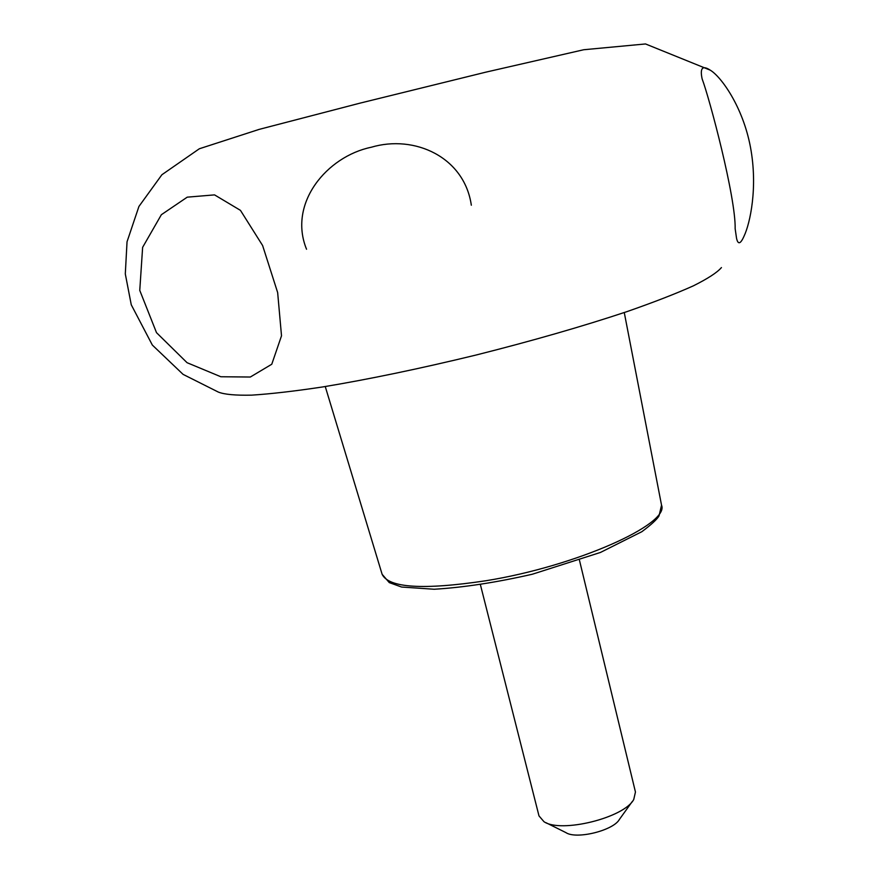 <?xml version="1.0" encoding="UTF-8"?>
<svg xmlns="http://www.w3.org/2000/svg" width="879" height="879" viewBox="0 0 879 879"><rect width="100%" height="100%" fill="white"/><g stroke="black" fill="none" stroke-linecap="round" stroke-linejoin="round"><path stroke-width="1.32" d="M710.221 70.144C702.508 65.09 699.805 68.002 702.123 78.857C709.496 98.338 735.855 197.379 735.152 228.716L736.536 238.231C738.008 244.977 740.557 244.175 744.194 235.825C749.985 223.442 758.061 187.787 750.468 147.189C742.876 106.667 721.099 76.561 710.221 70.144L645.516 43.95L583.722 49.74L485.79 72.166L360.115 103.118L259.217 129.367L199.346 148.76L161.89 174.745L138.926 206.455L127.037 241.769L125.301 273.918L131.257 304.771L152.342 345.062L183.085 374.377L218.333 392.078C224.365 394.473 235.484 395.495 251.68 395.143C270.787 393.924 294.421 391.199 322.56 386.969C368.598 379.343 419.788 368.697 476.121 355.017C532.333 340.843 582.579 326.395 626.859 311.66C653.723 302.288 675.896 293.674 693.366 285.84C707.859 278.588 717.22 272.501 721.439 267.568M271.776 364.236L281.511 335.8L277.654 292.575L262.612 245.527L240.45 210.356L214.553 194.885L187.238 197.16L161.362 214.707L142.629 247.34L139.761 290.389L156.506 332.669L187.062 362.697L220.838 376.75L250.328 377.025L271.776 364.236M306.54 249.24C287.785 203.181 327.043 156.363 371.268 147.243C414.514 134.388 464.387 157.044 471.331 205.225M480.428 584.788L538.992 815.899L543.969 821.689C560.912 833.457 624.255 817.789 633.748 799.472L635.451 792.034L579.47 560.275M546.057 822.733L565.9 832.611C576.316 839.709 613.542 830.501 619.442 819.36L632.386 801.362M382.123 574.295L389.276 582.601L401.604 587.04L434.215 589.249C463.409 587.491 496.108 582.491 532.344 574.229L600.467 552.441L641.835 531.707C651.196 524.73 656.921 519.467 659.019 515.929L661.535 505.15C670.029 524.093 576.217 566.241 485.856 580.755C423.304 590.128 388.727 587.963 382.123 574.295L325.252 386.529M661.535 505.15L624.266 312.528"/></g></svg>

